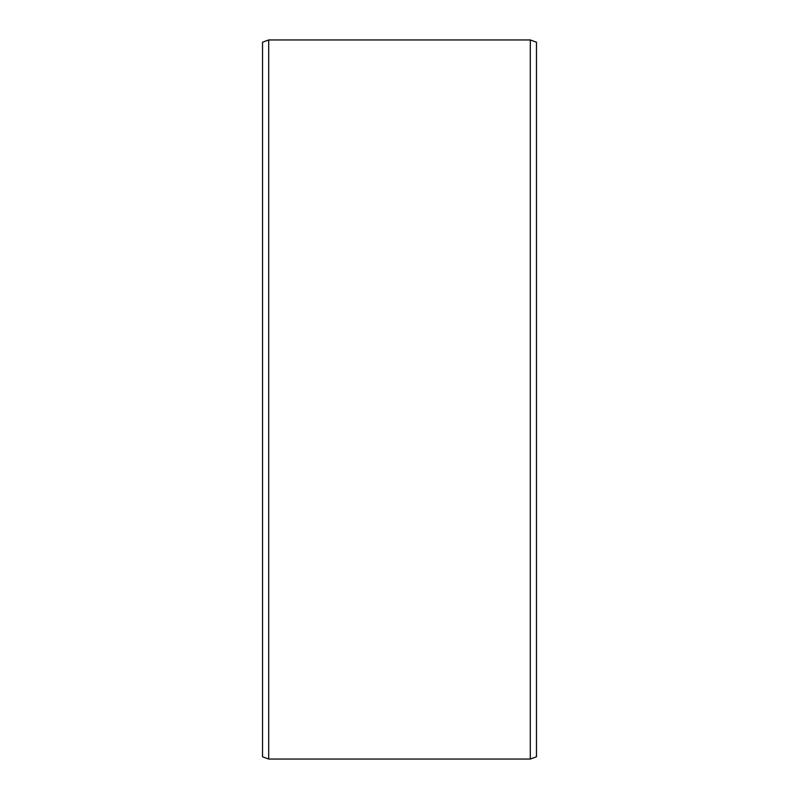 <?xml version="1.0" encoding="UTF-8"?>
<svg xmlns="http://www.w3.org/2000/svg" width="799" height="799" viewBox="0 0 799 799"><rect width="100%" height="100%" fill="white"/><g stroke="black" fill="none" stroke-linecap="round" stroke-linejoin="round"><path stroke-width="1.2" d="M536.469 42.197L536.469 756.803L530.306 759.05L530.306 39.95L536.469 42.197M268.694 759.05L262.531 756.803L262.531 42.197L268.694 39.95L268.694 759.05L530.306 759.05M268.694 39.95L530.306 39.95"/></g></svg>
